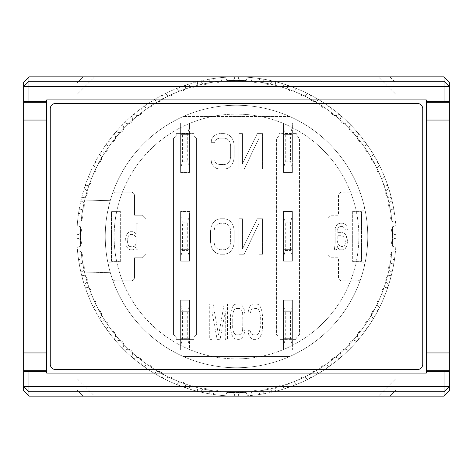 <?xml version="1.0" encoding="UTF-8"?>
<svg xmlns="http://www.w3.org/2000/svg" width="473" height="473" viewBox="0 0 473 473"><rect width="100%" height="100%" fill="white"/><g stroke="black" fill="none" stroke-linecap="round" stroke-linejoin="round"><path stroke-width="0.35" stroke-dasharray="2.37 1.77" d="M358.889 236.5A122.389 122.389 0 0 1 236.5 358.889A122.389 122.389 0 0 1 114.111 236.5A122.389 122.389 0 0 1 236.5 114.111A122.389 122.389 0 0 1 358.889 236.5A122.389 122.389 0 0 1 236.5 358.889A122.389 122.389 0 0 1 114.111 236.5A122.389 122.389 0 0 1 236.5 114.111A122.389 122.389 0 0 1 358.889 236.5M23.65 82.19L23.65 390.81M449.35 390.81L449.35 82.19M46.709 99.921L46.709 373.079L426.291 373.079L426.291 99.921L46.709 99.921M283.504 134.35L292.373 134.35L292.373 160.956L292.373 134.35L283.504 134.35L283.504 160.956L283.504 134.35M283.504 172.485L283.504 122.82L283.504 172.485L292.373 172.485L283.504 172.485L283.504 133.623L296.808 133.623L279.07 133.623L279.07 136.283L276.409 138.146L276.409 334.854L279.07 336.717L279.07 339.378L296.808 339.378L296.808 336.717L299.468 334.854L299.468 138.146L296.808 136.283L296.808 133.623L296.808 136.283L299.468 138.146L299.468 334.854L296.808 336.717L296.808 339.378L279.07 339.378L279.07 336.717L276.409 334.854L276.409 138.146L279.07 136.283L279.07 133.623L283.504 133.623L283.504 172.485L292.373 172.485L292.373 168.465L290.599 161.843L290.599 133.463L292.373 126.841L292.373 122.82L283.504 122.82L292.373 122.82L292.373 172.485L292.373 133.623L292.373 172.485L283.504 172.485M283.504 126.841L285.278 133.463L285.278 161.843L283.504 168.465M285.278 161.843L290.599 161.843M285.278 133.463L290.599 133.463M283.504 160.956L292.373 160.956L283.504 160.956M292.373 126.841L292.373 168.465M283.504 311.725L292.373 311.725L292.373 338.331L292.373 311.725L283.504 311.725L283.504 338.331L283.504 311.725M283.504 349.86L283.504 300.195L283.504 349.86L292.373 349.86L283.504 349.86M283.504 300.195L292.373 300.195L283.504 300.195L283.504 339.378L283.504 300.195L292.373 300.195L292.373 349.86L292.373 345.84L290.599 339.218L290.599 310.838L292.373 304.216L292.373 300.195L283.504 300.195M283.504 304.216L285.278 310.838L285.278 339.218L283.504 345.84M285.278 339.218L290.599 339.218M285.278 310.838L290.599 310.838M283.504 338.331L292.373 338.331L283.504 338.331M292.373 304.216L292.373 345.84M180.627 134.35L189.496 134.35L189.496 160.956L189.496 134.35L180.627 134.35L180.627 160.956L180.627 134.35M180.627 172.485L180.627 122.82L180.627 172.485L189.496 172.485L180.627 172.485L189.496 172.485L180.627 172.485L180.627 133.623L193.93 133.623L176.193 133.623L176.193 136.283L173.532 138.146L173.532 334.854L176.193 336.717L176.193 339.378L193.93 339.378L193.93 336.717L196.591 334.854L196.591 138.146L193.93 136.283L193.93 133.623L193.93 136.283L196.591 138.146L196.591 334.854L193.93 336.717L193.93 339.378L176.193 339.378L176.193 336.717L173.532 334.854L173.532 138.146L176.193 136.283L176.193 133.623L180.627 133.623L180.627 172.485M180.627 122.82L189.496 122.82L180.627 122.82M189.496 122.82L189.496 172.485L189.496 168.465L187.722 161.843L187.722 133.463L189.496 126.841L189.496 122.82M180.627 126.841L182.401 133.463L182.401 161.843L180.627 168.465M182.401 161.843L187.722 161.843M182.401 133.463L187.722 133.463M180.627 160.956L189.496 160.956L180.627 160.956M189.496 126.841L189.496 168.465M105.243 236.5A131.258 131.258 0 0 1 112.119 194.569A3.548 3.548 0 0 1 115.483 192.156A3.548 3.548 0 0 0 112.119 194.569A131.258 131.258 0 0 1 183.288 116.512L289.713 116.512A131.258 131.258 0 0 0 183.288 116.512L289.713 116.512A131.258 131.258 0 0 1 289.713 356.488L183.288 356.488A131.258 131.258 0 0 1 236.5 105.243A131.258 131.258 0 0 1 367.758 236.5A131.258 131.258 0 0 1 236.5 367.758A131.258 131.258 0 0 1 105.243 236.5A131.258 131.258 0 0 1 236.5 105.243A131.258 131.258 0 0 1 367.758 236.5A131.258 131.258 0 0 1 236.5 367.758A131.258 131.258 0 0 1 105.243 236.5A131.258 131.258 0 0 1 236.5 105.243A131.258 131.258 0 0 1 367.758 236.5A131.258 131.258 0 0 1 236.5 367.758A131.258 131.258 0 0 1 105.243 236.5A131.258 131.258 0 0 0 362.874 271.975A131.258 131.258 0 0 0 367.758 236.5A131.258 131.258 0 0 1 236.5 367.758A131.258 131.258 0 0 1 105.243 236.5A131.258 131.258 0 0 1 236.5 105.243A131.258 131.258 0 0 1 367.758 236.5A131.258 131.258 0 0 0 110.333 200.292A131.258 131.258 0 0 0 105.243 236.5M364.37 206.878A131.258 131.258 0 0 1 289.713 356.488L183.288 356.488A131.258 131.258 0 0 0 289.713 356.488L183.288 356.488L289.713 356.488A131.258 131.258 0 0 0 289.713 116.512A131.258 131.258 0 0 1 364.37 206.878A3.548 3.548 0 0 1 360.917 211.224A3.548 3.548 0 0 0 364.37 206.878M108.536 207.677A3.548 3.548 0 0 0 112.083 211.224A3.548 3.548 0 0 1 108.63 206.878A3.548 3.548 0 0 0 108.536 207.677M108.536 265.323A3.548 3.548 0 0 0 108.63 266.122A3.548 3.548 0 0 1 112.083 261.776A3.548 3.548 0 0 0 108.536 265.323M357.517 280.844A3.548 3.548 0 0 0 360.881 278.431A3.548 3.548 0 0 1 357.517 280.844L342.038 280.844L357.517 280.844M112.119 278.431A3.548 3.548 0 0 0 115.483 280.844L130.962 280.844A3.548 3.548 0 0 0 134.509 277.296L134.509 257.785L142.491 257.785L146.039 254.238L146.039 218.763L142.491 215.215L134.509 215.215L134.509 195.704A3.548 3.548 0 0 0 130.962 192.156L115.483 192.156L130.962 192.156A3.548 3.548 0 0 1 134.509 195.704L134.509 215.215L142.491 215.215L146.039 218.763L146.039 254.238L142.491 257.785L134.509 257.785L134.509 277.296A3.548 3.548 0 0 1 130.962 280.844L115.483 280.844A3.548 3.548 0 0 1 112.119 278.431M360.881 194.569A3.548 3.548 0 0 0 357.517 192.156L342.038 192.156A3.548 3.548 0 0 0 338.491 195.704L338.491 215.215L330.509 215.215L326.961 218.763L326.961 254.238L330.509 257.785L338.491 257.785L338.491 277.296A3.548 3.548 0 0 0 342.038 280.844A3.548 3.548 0 0 1 338.491 277.296L338.491 257.785L330.509 257.785L326.961 254.238L326.961 218.763L330.509 215.215L338.491 215.215L338.491 195.704A3.548 3.548 0 0 1 342.038 192.156L357.517 192.156A3.548 3.548 0 0 1 360.881 194.569M224.143 303.903L218.597 335.605L213.057 303.903L209.728 303.903L209.728 339.378L211.945 339.378L211.945 311.453L217.119 339.378L220.081 339.378L225.249 311.453L225.249 339.378L227.472 339.378L227.472 303.903L224.143 303.903L227.472 303.903L227.472 339.378L225.249 339.378L225.249 311.453L220.081 339.378L217.119 339.378L211.945 311.453L211.945 339.378L209.728 339.378L209.728 303.903L213.057 303.903L218.597 335.605L224.143 303.903M250.01 306.167L248.532 309.188L248.159 312.96L250.377 312.96L250.749 310.696L251.855 309.188L253.339 308.431L256.662 308.431L258.14 309.188L259.245 310.696L259.99 312.96L260.357 327.298L259.245 332.584L258.14 334.092L256.662 334.849L253.339 334.849L251.855 334.092L250.749 332.584L250.377 330.32L248.159 330.32L248.532 334.092L250.01 337.113L251.488 338.621L253.339 339.378L256.662 339.378L258.506 338.621L259.99 337.113L261.463 334.092L262.202 331.076L262.574 327.298L262.202 312.204L261.463 309.188L259.99 306.167L258.506 304.659L256.662 303.903L253.339 303.903L251.488 304.659L250.01 306.167L251.488 304.659L253.339 303.903L256.662 303.903L258.506 304.659L259.99 306.167L261.463 309.188L262.574 315.982L262.202 331.076L261.463 334.092L259.99 337.113L258.506 338.621L256.662 339.378L253.339 339.378L251.488 338.621L250.01 337.113L248.532 334.092L248.159 330.32L250.377 330.32L250.749 332.584L251.855 334.092L253.339 334.849L256.662 334.849L258.14 334.092L259.245 332.584L259.99 330.32L260.357 315.982L259.245 310.696L258.14 309.188L256.662 308.431L253.339 308.431L251.855 309.188L250.749 310.696L250.377 312.96L248.159 312.96L248.532 309.188L250.01 306.167M257.253 218.763L242.472 248.952L242.472 218.763L238.924 218.763L238.924 254.238L244.245 254.238L259.027 223.291L259.027 254.238L262.574 254.238L262.574 218.763L257.253 218.763L262.574 218.763L262.574 254.238L259.027 254.238L259.027 223.291L244.245 254.238L238.924 254.238L238.924 218.763L242.472 218.763L242.472 248.952L257.253 218.763M257.253 133.623L242.472 163.812L242.472 133.623L238.924 133.623L238.924 169.098L244.245 169.098L259.027 138.151L259.027 169.098L262.574 169.098L262.574 133.623L257.253 133.623L262.574 133.623L262.574 169.098L259.027 169.098L259.027 138.151L244.245 169.098L238.924 169.098L238.924 133.623L242.472 133.623L242.472 163.812L257.253 133.623M234.194 230.842L233.603 227.064L232.42 224.048L230.055 221.027L227.69 219.519L224.734 218.763L220.004 218.763L217.048 219.519L214.683 221.027L212.318 224.048L211.135 227.064L210.544 230.842L210.544 242.158L211.135 245.936L212.318 248.952L214.683 251.973L217.048 253.481L220.004 254.238L224.734 254.238L227.69 253.481L230.055 251.973L232.42 248.952L233.603 245.936L234.194 242.158L234.194 230.842L234.194 242.158L233.603 245.936L232.42 248.952L230.055 251.973L227.69 253.481L224.734 254.238L220.004 254.238L217.048 253.481L214.683 251.973L212.318 248.952L211.135 245.936L210.544 242.158L210.544 230.842L211.135 227.064L212.318 224.048L214.683 221.027L217.048 219.519L220.004 218.763L224.734 218.763L227.69 219.519L230.055 221.027L232.42 224.048L233.603 227.064L234.194 230.842M233.012 306.167L231.534 309.188L230.422 315.982L230.794 331.076L231.534 334.092L233.012 337.113L234.49 338.621L236.34 339.378L239.291 339.378L241.141 338.621L242.619 337.113L244.098 334.092L244.837 331.076L245.203 327.298L244.837 312.204L244.098 309.188L242.619 306.167L241.141 304.659L239.291 303.903L236.34 303.903L234.49 304.659L233.012 306.167L234.49 304.659L236.34 303.903L239.291 303.903L241.141 304.659L242.619 306.167L244.098 309.188L245.203 315.982L245.203 327.298L244.098 334.092L242.619 337.113L241.141 338.621L239.291 339.378L236.34 339.378L234.49 338.621L233.012 337.113L231.534 334.092L230.422 327.298L230.794 312.204L231.534 309.188L233.012 306.167M217.048 138.908L219.413 138.151L224.734 138.151L227.099 138.908L228.873 140.416L230.055 142.68L230.647 145.702L230.647 157.018L230.055 160.04L228.873 162.304L227.099 163.812L224.734 164.569L219.413 164.569L217.048 163.812L215.274 162.304L214.683 160.04L211.135 160.04L211.727 163.812L214.092 166.833L216.457 168.341L219.413 169.098L224.734 169.098L227.69 168.341L230.055 166.833L232.42 163.812L233.603 160.796L234.194 157.018L234.194 145.702L233.603 141.924L232.42 138.908L230.055 135.887L227.69 134.379L224.734 133.623L219.413 133.623L216.457 134.379L214.092 135.887L211.727 138.908L211.135 142.68L214.683 142.68L215.274 140.416L217.048 138.908L215.274 140.416L214.683 142.68L211.135 142.68L211.727 138.908L214.092 135.887L216.457 134.379L219.413 133.623L224.734 133.623L227.69 134.379L230.055 135.887L232.42 138.908L233.603 141.924L234.194 145.702L234.194 157.018L233.603 160.796L232.42 163.812L230.055 166.833L227.69 168.341L224.734 169.098L219.413 169.098L216.457 168.341L214.092 166.833L211.727 163.812L211.135 160.04L214.683 160.04L215.274 162.304L217.048 163.812L219.413 164.569L224.734 164.569L227.099 163.812L228.873 162.304L230.055 160.04L230.647 157.018L230.647 145.702L230.055 142.68L228.873 140.416L227.099 138.908L224.734 138.151L219.413 138.151L217.048 138.908M352.681 211.224L360.917 211.224L352.681 211.224L352.681 261.776L360.917 261.776L352.681 261.776L352.681 211.224M364.37 266.122A3.548 3.548 0 0 0 360.917 261.776A3.548 3.548 0 0 1 364.37 266.122M112.083 211.224L120.319 211.224L112.083 211.224M347.359 229.878L346.951 226.555L345.325 224.066L342.482 223.232L340.04 223.232L337.604 224.066L336.386 225.727L335.57 227.389L335.162 229.878L335.162 243.163L334.352 249.803L336.386 249.803L337.196 245.653L337.604 247.314L338.822 248.975L340.856 249.803L343.297 249.803L344.918 248.975L346.951 245.653L347.359 242.33L347.359 239.841L346.543 236.518L345.733 234.856L344.108 233.195L341.672 232.367L337.196 232.367L337.196 229.878L337.604 228.217L338.414 227.389L340.04 226.555L342.482 226.555L344.918 228.217L345.325 229.878L347.359 229.878L345.325 229.878L344.918 228.217L342.482 226.555L340.04 226.555L338.414 227.389L337.604 228.217L337.196 229.878L337.196 232.367L341.672 232.367L344.108 233.195L345.733 234.856L347.359 239.841L346.951 245.653L345.733 248.142L343.297 249.803L340.856 249.803L338.822 248.975L337.604 247.314L337.196 245.653L336.386 249.803L334.352 249.803L335.162 243.163L335.162 229.878L335.57 227.389L336.386 225.727L337.604 224.066L340.04 223.232L342.482 223.232L345.325 224.066L346.951 226.555L347.359 229.878M112.083 261.776L120.319 261.776L120.319 211.224L120.319 261.776L112.083 261.776M136.118 249.803L138.057 249.803L138.057 223.197L136.118 223.197L136.118 235.087L135.727 233.952L134.178 232.255L132.623 231.687L130.3 231.687L128.745 232.255L127.58 233.384L126.415 235.087L125.641 238.481L126.031 245.274L127.58 248.106L128.745 249.236L130.3 249.803L132.623 249.803L134.953 248.674L136.118 246.409L136.118 249.803L136.118 246.409L134.953 248.674L132.623 249.803L130.3 249.803L128.745 249.236L127.58 248.106L126.031 245.274L125.641 238.481L126.415 235.087L127.58 233.384L128.745 232.255L130.3 231.687L132.623 231.687L134.178 232.255L135.727 233.952L136.118 235.087L136.118 223.197L138.057 223.197L138.057 249.803L136.118 249.803M189.496 339.378L189.496 300.195L180.627 300.195L180.627 349.86L180.627 300.195L189.496 300.195L180.627 300.195L189.496 300.195L189.496 349.86L180.627 349.86L189.496 349.86L189.496 345.84L187.722 339.218L187.722 310.838L189.496 304.216L189.496 300.195L189.496 339.378M189.496 172.485L189.496 133.623L189.496 172.485M182.401 250.53L187.722 250.53L189.496 257.152L189.496 261.173L189.496 211.508L180.627 211.508L180.627 261.173L189.496 261.173L189.496 211.508L180.627 211.508L189.496 211.508L189.496 261.173L180.627 261.173L189.496 261.173L180.627 261.173L180.627 211.508L180.627 261.173L180.627 215.528L182.401 222.15L182.401 250.53L180.627 257.152M292.373 339.378L292.373 300.195L292.373 339.378M292.373 211.508L283.504 211.508L283.504 261.173L292.373 261.173L292.373 211.508L292.373 261.173L283.504 261.173L283.504 211.508L292.373 211.508L283.504 211.508L283.504 261.173L283.504 211.508L292.373 211.508L292.373 261.173L283.504 261.173L292.373 261.173L292.373 257.152L290.599 250.53L290.599 222.15L292.373 215.528L292.373 211.508M230.647 242.158L230.647 230.842L230.055 227.82L228.873 225.556L227.099 224.048L224.734 223.291L220.004 223.291L217.639 224.048L215.865 225.556L214.683 227.82L214.092 230.842L214.092 242.158L214.683 245.18L215.865 247.444L217.639 248.952L220.004 249.709L224.734 249.709L227.099 248.952L228.873 247.444L230.055 245.18L230.647 242.158L230.055 245.18L228.873 247.444L227.099 248.952L224.734 249.709L220.004 249.709L217.639 248.952L215.865 247.444L214.683 245.18L214.092 242.158L214.092 230.842L214.683 227.82L215.865 225.556L217.639 224.048L220.004 223.291L224.734 223.291L227.099 224.048L228.873 225.556L230.055 227.82L230.647 230.842L230.647 242.158M242.619 312.96L241.88 310.696L240.775 309.188L239.291 308.431L236.34 308.431L234.856 309.188L233.751 310.696L233.012 312.96L232.639 315.982L233.012 330.32L233.751 332.584L234.856 334.092L236.34 334.849L239.291 334.849L240.775 334.092L241.88 332.584L242.619 330.32L242.992 327.298L242.619 312.96L242.992 315.982L242.619 330.32L241.88 332.584L240.775 334.092L239.291 334.849L236.34 334.849L234.856 334.092L233.751 332.584L233.012 330.32L232.639 327.298L233.012 312.96L233.751 310.696L234.856 309.188L236.34 308.431L239.291 308.431L240.775 309.188L241.88 310.696L242.619 312.96M352.681 211.668L361.549 211.668L352.681 211.668M352.681 261.333L361.549 261.333L361.549 211.668L361.549 261.333L352.681 261.333M340.856 246.48L343.297 246.48L344.918 244.819L345.325 243.163L344.918 239.007L343.297 236.518L341.672 235.69L337.196 235.69L337.196 240.668L337.604 242.33L338.822 244.819L340.856 246.48L338.822 244.819L337.604 242.33L337.196 240.668L337.196 235.69L341.672 235.69L343.297 236.518L344.918 239.007L345.325 241.502L344.918 244.819L343.297 246.48L340.856 246.48M120.319 261.333L111.451 261.333L120.319 261.333M111.451 261.333L111.451 211.668L120.319 211.668L111.451 211.668L111.451 261.333M127.58 242.442L128.354 245.274L129.519 246.409L131.074 246.971L134.178 246.409L135.343 245.274L136.118 243.577L136.118 237.913L135.343 236.216L134.178 235.087L132.623 234.519L130.3 234.519L128.745 235.649L127.58 239.048L127.58 242.442L127.97 237.351L128.745 235.649L130.3 234.519L132.623 234.519L134.178 235.087L135.343 236.216L136.118 237.913L136.118 243.577L135.343 245.274L134.178 246.409L132.623 246.971L129.519 246.409L128.354 245.274L127.58 242.442M80.41 236.5A156.09 156.09 0 0 1 236.5 80.41A156.09 156.09 0 0 1 392.59 236.5A156.09 156.09 0 0 0 236.5 80.41A156.09 156.09 0 0 0 80.41 236.5A156.09 156.09 0 0 0 236.5 392.59A156.09 156.09 0 0 0 392.59 236.5A156.09 156.09 0 0 1 236.5 392.59A156.09 156.09 0 0 1 80.41 236.5M76.874 234.667A159.638 159.638 0 0 0 76.874 238.333A4.434 4.434 0 0 1 81.421 242.767A4.434 4.434 0 0 0 76.874 238.333A159.638 159.638 0 0 0 77.507 250.856A4.434 4.434 0 0 1 82.403 255.266A4.434 4.434 0 0 0 77.507 250.856A159.638 159.638 0 0 0 79.127 263.284A4.434 4.434 0 0 1 84.365 267.641A4.434 4.434 0 0 0 79.127 263.284A159.638 159.638 0 0 0 80.853 271.981L80.877 271.975A4.434 4.434 0 0 0 84.365 267.641A4.434 4.434 0 0 1 80.853 271.981A159.638 159.638 0 0 0 81.711 275.546A4.434 4.434 0 0 1 87.292 279.833A4.434 4.434 0 0 0 81.711 275.546A159.638 159.638 0 0 0 85.252 287.572A4.434 4.434 0 0 1 91.165 291.752A4.434 4.434 0 0 0 85.252 287.572A159.638 159.638 0 0 0 89.728 299.279A4.434 4.434 0 0 1 95.96 303.335A4.434 4.434 0 0 0 89.728 299.279A159.638 159.638 0 0 0 95.103 310.601A4.434 4.434 0 0 1 101.654 314.504A4.434 4.434 0 0 0 95.103 310.601A159.638 159.638 0 0 0 101.352 321.469A4.434 4.434 0 0 1 108.199 325.188A4.434 4.434 0 0 0 101.352 321.469A159.638 159.638 0 0 0 108.435 331.81A4.434 4.434 0 0 1 115.566 335.333A4.434 4.434 0 0 0 108.435 331.81A159.638 159.638 0 0 0 116.311 341.565A4.434 4.434 0 0 1 123.707 344.864A4.434 4.434 0 0 0 116.311 341.565A159.638 159.638 0 0 0 124.925 350.67A4.434 4.434 0 0 1 132.57 353.727A4.434 4.434 0 0 0 124.925 350.67A159.638 159.638 0 0 0 134.226 359.072A4.434 4.434 0 0 1 142.101 361.869A4.434 4.434 0 0 0 134.226 359.072A159.638 159.638 0 0 0 144.159 366.717A4.434 4.434 0 0 1 152.247 369.236A4.434 4.434 0 0 0 144.159 366.717A159.638 159.638 0 0 0 154.659 373.564A4.434 4.434 0 0 1 162.931 375.781A4.434 4.434 0 0 0 154.659 373.564A159.638 159.638 0 0 0 165.668 379.559A4.434 4.434 0 0 1 174.099 381.475A4.434 4.434 0 0 0 165.668 379.559A159.638 159.638 0 0 0 177.109 384.679A4.434 4.434 0 0 1 185.682 386.27A4.434 4.434 0 0 0 177.109 384.679A159.638 159.638 0 0 0 188.916 388.883A4.434 4.434 0 0 1 197.602 390.142A4.434 4.434 0 0 0 188.916 388.883A159.638 159.638 0 0 0 201.019 392.147A4.434 4.434 0 0 1 209.793 393.069A4.434 4.434 0 0 0 201.025 392.117L201.019 392.147A159.638 159.638 0 0 0 209.716 393.873A4.434 4.434 0 0 0 209.793 393.069A4.434 4.434 0 0 1 209.716 393.873A159.638 159.638 0 0 0 213.341 394.447A4.434 4.434 0 0 1 218.029 390.603A4.434 4.434 0 0 1 222.168 395.032A4.434 4.434 0 0 0 218.029 390.603A4.434 4.434 0 0 0 213.341 394.447A159.638 159.638 0 0 0 222.144 395.493A4.434 4.434 0 0 0 222.168 395.032A4.434 4.434 0 0 1 222.144 395.493A159.638 159.638 0 0 0 225.804 395.777A4.434 4.434 0 0 1 230.351 391.579A4.434 4.434 0 0 1 234.667 396.013A4.434 4.434 0 0 0 230.351 391.579A4.434 4.434 0 0 0 225.804 395.777A159.638 159.638 0 0 0 234.667 396.126A4.434 4.434 0 0 0 234.667 396.013A4.434 4.434 0 0 1 234.667 396.126A159.638 159.638 0 0 0 247.196 395.777A4.434 4.434 0 0 0 242.596 391.585A4.434 4.434 0 0 0 238.333 396.126A4.434 4.434 0 0 1 242.596 391.585A4.434 4.434 0 0 1 247.196 395.777A159.638 159.638 0 0 0 259.659 394.447A4.434 4.434 0 0 0 254.74 390.627A4.434 4.434 0 0 0 250.856 395.493A4.434 4.434 0 0 1 254.74 390.627A4.434 4.434 0 0 1 259.659 394.447A159.638 159.638 0 0 0 271.981 392.147L271.975 392.117A4.434 4.434 0 0 0 266.766 388.723A4.434 4.434 0 0 0 263.284 393.873A4.434 4.434 0 0 1 266.778 388.723A4.434 4.434 0 0 1 271.981 392.147A159.638 159.638 0 0 0 393.873 263.284A4.434 4.434 0 0 0 388.723 266.766A4.434 4.434 0 0 0 392.117 271.975L362.874 271.975L392.147 271.981A4.434 4.434 0 0 1 388.723 266.778A4.434 4.434 0 0 1 393.873 263.284A159.638 159.638 0 0 0 395.493 250.856A4.434 4.434 0 0 0 390.627 254.74A4.434 4.434 0 0 0 394.447 259.659A4.434 4.434 0 0 1 390.627 254.74A4.434 4.434 0 0 1 395.493 250.856A159.638 159.638 0 0 0 396.126 238.333A4.434 4.434 0 0 0 391.585 242.596A4.434 4.434 0 0 0 395.777 247.196A4.434 4.434 0 0 1 391.585 242.596A4.434 4.434 0 0 1 396.126 238.333A159.638 159.638 0 0 0 236.5 76.863A159.638 159.638 0 0 0 76.863 236.5A159.638 159.638 0 0 0 236.5 396.138A159.638 159.638 0 0 0 395.777 225.804A4.434 4.434 0 0 0 391.585 230.404A4.434 4.434 0 0 0 396.126 234.667A4.434 4.434 0 0 1 391.585 230.404A4.434 4.434 0 0 1 395.777 225.804A159.638 159.638 0 0 0 394.447 213.341A4.434 4.434 0 0 0 390.627 218.26A4.434 4.434 0 0 0 395.493 222.144A4.434 4.434 0 0 1 390.627 218.26A4.434 4.434 0 0 1 394.447 213.341A159.638 159.638 0 0 0 263.284 79.127A4.434 4.434 0 0 0 266.766 84.277A4.434 4.434 0 0 0 271.975 80.883L271.975 110.126L271.981 80.853A4.434 4.434 0 0 1 266.778 84.277A4.434 4.434 0 0 1 263.284 79.127A159.638 159.638 0 0 0 250.856 77.507A4.434 4.434 0 0 0 254.74 82.373A4.434 4.434 0 0 0 259.659 78.553A4.434 4.434 0 0 1 254.74 82.373A4.434 4.434 0 0 1 250.856 77.507A159.638 159.638 0 0 0 238.333 76.874A4.434 4.434 0 0 0 242.596 81.415A4.434 4.434 0 0 0 247.196 77.223A4.434 4.434 0 0 1 242.596 81.415A4.434 4.434 0 0 1 238.333 76.874A159.638 159.638 0 0 0 225.804 77.223A4.434 4.434 0 0 0 230.351 81.421A4.434 4.434 0 0 0 234.667 76.874A4.434 4.434 0 0 1 230.351 81.421A4.434 4.434 0 0 1 225.804 77.223A159.638 159.638 0 0 0 213.341 78.553A4.434 4.434 0 0 0 218.029 82.397A4.434 4.434 0 0 0 222.144 77.507A4.434 4.434 0 0 1 218.029 82.397A4.434 4.434 0 0 1 213.341 78.553A159.638 159.638 0 0 0 76.874 234.667A4.434 4.434 0 0 0 81.421 230.233A4.434 4.434 0 0 0 77.223 225.804A4.434 4.434 0 0 1 81.421 230.233A4.434 4.434 0 0 1 76.874 234.667M78.553 213.341A4.434 4.434 0 0 1 82.403 217.734A4.434 4.434 0 0 0 78.553 213.341M80.877 201.025L80.853 201.019A4.434 4.434 0 0 1 84.365 205.359A4.434 4.434 0 0 0 80.877 201.025L110.333 200.292L80.877 201.025M84.117 188.916A4.434 4.434 0 0 1 87.292 193.167A4.434 4.434 0 0 0 84.117 188.916M88.321 177.109A4.434 4.434 0 0 1 91.165 181.248A4.434 4.434 0 0 0 88.321 177.109M93.441 165.668A4.434 4.434 0 0 1 95.96 169.665A4.434 4.434 0 0 0 93.441 165.668M99.436 154.659A4.434 4.434 0 0 1 101.654 158.496A4.434 4.434 0 0 0 99.436 154.659M106.283 144.159A4.434 4.434 0 0 1 108.199 147.812A4.434 4.434 0 0 0 106.283 144.159M113.928 134.226A4.434 4.434 0 0 1 115.566 137.667A4.434 4.434 0 0 0 113.928 134.226M122.33 124.925A4.434 4.434 0 0 1 123.707 128.136A4.434 4.434 0 0 0 122.33 124.925M131.435 116.311A4.434 4.434 0 0 1 132.57 119.273A4.434 4.434 0 0 0 131.435 116.311M141.191 108.435A4.434 4.434 0 0 1 142.101 111.131A4.434 4.434 0 0 0 141.191 108.435M151.531 101.352A4.434 4.434 0 0 1 152.247 103.764A4.434 4.434 0 0 0 151.531 101.352M162.399 95.103A4.434 4.434 0 0 1 162.931 97.219A4.434 4.434 0 0 0 162.399 95.103M173.721 89.728A4.434 4.434 0 0 1 174.099 91.526A4.434 4.434 0 0 0 173.721 89.728M185.428 85.252A4.434 4.434 0 0 1 185.682 86.73A4.434 4.434 0 0 0 185.428 85.252M197.454 81.711A4.434 4.434 0 0 1 197.602 82.858A4.434 4.434 0 0 0 197.454 81.711M209.716 79.127A4.434 4.434 0 0 1 209.793 79.931A4.434 4.434 0 0 0 209.716 79.127M79.127 209.716A4.434 4.434 0 0 0 84.365 205.359A4.434 4.434 0 0 1 79.127 209.716M110.333 272.708L80.877 271.975L110.333 272.708M78.553 259.659A4.434 4.434 0 0 0 82.403 255.266A4.434 4.434 0 0 1 78.553 259.659M77.223 247.196A4.434 4.434 0 0 0 81.421 242.767A4.434 4.434 0 0 1 77.223 247.196M77.507 222.144A4.434 4.434 0 0 0 82.403 217.734A4.434 4.434 0 0 1 77.507 222.144M362.874 201.025L392.117 201.025A4.434 4.434 0 0 0 388.723 206.234A4.434 4.434 0 0 0 393.873 209.716A4.434 4.434 0 0 1 388.723 206.222A4.434 4.434 0 0 1 392.147 201.019L362.874 201.025M271.975 362.874L271.975 392.117L271.975 362.874M391.289 275.546A4.434 4.434 0 0 0 385.873 278.627A4.434 4.434 0 0 0 388.883 284.084A4.434 4.434 0 0 1 385.873 278.627A4.434 4.434 0 0 1 391.289 275.546M387.748 287.572A4.434 4.434 0 0 0 382.113 290.221A4.434 4.434 0 0 0 384.679 295.891A4.434 4.434 0 0 1 382.113 290.221A4.434 4.434 0 0 1 387.748 287.572M383.272 299.279A4.434 4.434 0 0 0 377.448 301.478A4.434 4.434 0 0 0 379.559 307.332A4.434 4.434 0 0 1 377.448 301.478A4.434 4.434 0 0 1 383.272 299.279M377.897 310.601A4.434 4.434 0 0 0 371.914 312.334A4.434 4.434 0 0 0 373.564 318.341A4.434 4.434 0 0 1 371.914 312.334A4.434 4.434 0 0 1 377.897 310.601M371.648 321.469A4.434 4.434 0 0 0 365.546 322.728A4.434 4.434 0 0 0 366.717 328.841A4.434 4.434 0 0 1 365.546 322.728A4.434 4.434 0 0 1 371.648 321.469M364.565 331.81A4.434 4.434 0 0 0 358.386 332.584A4.434 4.434 0 0 0 359.072 338.774A4.434 4.434 0 0 1 358.386 332.584A4.434 4.434 0 0 1 364.565 331.81M356.689 341.565A4.434 4.434 0 0 0 350.469 341.855A4.434 4.434 0 0 0 350.67 348.075A4.434 4.434 0 0 1 350.469 341.855A4.434 4.434 0 0 1 356.689 341.565M348.075 350.67A4.434 4.434 0 0 0 341.855 350.469A4.434 4.434 0 0 0 341.565 356.689A4.434 4.434 0 0 1 341.855 350.469A4.434 4.434 0 0 1 348.075 350.67M338.774 359.072A4.434 4.434 0 0 0 332.584 358.386A4.434 4.434 0 0 0 331.81 364.565A4.434 4.434 0 0 1 332.584 358.386A4.434 4.434 0 0 1 338.774 359.072M328.841 366.717A4.434 4.434 0 0 0 322.728 365.546A4.434 4.434 0 0 0 321.469 371.648A4.434 4.434 0 0 1 322.728 365.546A4.434 4.434 0 0 1 328.841 366.717M318.341 373.564A4.434 4.434 0 0 0 312.334 371.914A4.434 4.434 0 0 0 310.601 377.897A4.434 4.434 0 0 1 312.334 371.914A4.434 4.434 0 0 1 318.341 373.564M307.332 379.559A4.434 4.434 0 0 0 301.478 377.448A4.434 4.434 0 0 0 299.279 383.272A4.434 4.434 0 0 1 301.478 377.448A4.434 4.434 0 0 1 307.332 379.559M295.891 384.679A4.434 4.434 0 0 0 290.221 382.113A4.434 4.434 0 0 0 287.572 387.748A4.434 4.434 0 0 1 290.221 382.113A4.434 4.434 0 0 1 295.891 384.679M284.084 388.883A4.434 4.434 0 0 0 278.627 385.873A4.434 4.434 0 0 0 275.546 391.289A4.434 4.434 0 0 1 278.627 385.873A4.434 4.434 0 0 1 284.084 388.883M201.025 392.117L201.025 362.874L201.025 392.117M197.454 391.289A4.434 4.434 0 0 0 197.602 390.142A4.434 4.434 0 0 1 197.454 391.289M185.428 387.748A4.434 4.434 0 0 0 185.682 386.27A4.434 4.434 0 0 1 185.428 387.748M173.721 383.272A4.434 4.434 0 0 0 174.099 381.475A4.434 4.434 0 0 1 173.721 383.272M162.399 377.897A4.434 4.434 0 0 0 162.931 375.781A4.434 4.434 0 0 1 162.399 377.897M151.531 371.648A4.434 4.434 0 0 0 152.247 369.236A4.434 4.434 0 0 1 151.531 371.648M141.191 364.565A4.434 4.434 0 0 0 142.101 361.869A4.434 4.434 0 0 1 141.191 364.565M131.435 356.689A4.434 4.434 0 0 0 132.57 353.727A4.434 4.434 0 0 1 131.435 356.689M122.33 348.075A4.434 4.434 0 0 0 123.707 344.864A4.434 4.434 0 0 1 122.33 348.075M113.928 338.774A4.434 4.434 0 0 0 115.566 335.333A4.434 4.434 0 0 1 113.928 338.774M106.283 328.841A4.434 4.434 0 0 0 108.199 325.188A4.434 4.434 0 0 1 106.283 328.841M99.436 318.341A4.434 4.434 0 0 0 101.654 314.504A4.434 4.434 0 0 1 99.436 318.341M93.441 307.332A4.434 4.434 0 0 0 95.96 303.335A4.434 4.434 0 0 1 93.441 307.332M88.321 295.891A4.434 4.434 0 0 0 91.165 291.752A4.434 4.434 0 0 1 88.321 295.891M84.117 284.084A4.434 4.434 0 0 0 87.292 279.833A4.434 4.434 0 0 1 84.117 284.084M201.019 80.853L201.025 80.883A4.434 4.434 0 0 0 209.793 79.931A4.434 4.434 0 0 1 201.019 80.853M201.025 110.126L201.025 80.883L201.025 110.126M81.711 197.454A4.434 4.434 0 0 0 87.292 193.167A4.434 4.434 0 0 1 81.711 197.454M85.252 185.428A4.434 4.434 0 0 0 91.165 181.248A4.434 4.434 0 0 1 85.252 185.428M89.728 173.721A4.434 4.434 0 0 0 95.96 169.665A4.434 4.434 0 0 1 89.728 173.721M95.103 162.399A4.434 4.434 0 0 0 101.654 158.496A4.434 4.434 0 0 1 95.103 162.399M101.352 151.531A4.434 4.434 0 0 0 108.199 147.812A4.434 4.434 0 0 1 101.352 151.531M108.435 141.191A4.434 4.434 0 0 0 115.566 137.667A4.434 4.434 0 0 1 108.435 141.191M116.311 131.435A4.434 4.434 0 0 0 123.707 128.136A4.434 4.434 0 0 1 116.311 131.435M124.925 122.33A4.434 4.434 0 0 0 132.57 119.273A4.434 4.434 0 0 1 124.925 122.33M134.226 113.928A4.434 4.434 0 0 0 142.101 111.131A4.434 4.434 0 0 1 134.226 113.928M144.159 106.283A4.434 4.434 0 0 0 152.247 103.764A4.434 4.434 0 0 1 144.159 106.283M154.659 99.436A4.434 4.434 0 0 0 162.931 97.219A4.434 4.434 0 0 1 154.659 99.436M165.668 93.441A4.434 4.434 0 0 0 174.099 91.526A4.434 4.434 0 0 1 165.668 93.441M177.109 88.321A4.434 4.434 0 0 0 185.682 86.73A4.434 4.434 0 0 1 177.109 88.321M188.916 84.117A4.434 4.434 0 0 0 197.602 82.858A4.434 4.434 0 0 1 188.916 84.117M275.546 81.711A4.434 4.434 0 0 0 278.627 87.127A4.434 4.434 0 0 0 284.084 84.117A4.434 4.434 0 0 1 278.627 87.127A4.434 4.434 0 0 1 275.546 81.711M287.572 85.252A4.434 4.434 0 0 0 290.221 90.887A4.434 4.434 0 0 0 295.891 88.321A4.434 4.434 0 0 1 290.221 90.887A4.434 4.434 0 0 1 287.572 85.252M299.279 89.728A4.434 4.434 0 0 0 301.478 95.552A4.434 4.434 0 0 0 307.332 93.441A4.434 4.434 0 0 1 301.478 95.552A4.434 4.434 0 0 1 299.279 89.728M310.601 95.103A4.434 4.434 0 0 0 312.334 101.086A4.434 4.434 0 0 0 318.341 99.436A4.434 4.434 0 0 1 312.334 101.086A4.434 4.434 0 0 1 310.601 95.103M321.469 101.352A4.434 4.434 0 0 0 322.728 107.454A4.434 4.434 0 0 0 328.841 106.283A4.434 4.434 0 0 1 322.728 107.454A4.434 4.434 0 0 1 321.469 101.352M331.81 108.435A4.434 4.434 0 0 0 332.584 114.614A4.434 4.434 0 0 0 338.774 113.928A4.434 4.434 0 0 1 332.584 114.614A4.434 4.434 0 0 1 331.81 108.435M341.565 116.311A4.434 4.434 0 0 0 341.855 122.531A4.434 4.434 0 0 0 348.075 122.33A4.434 4.434 0 0 1 341.855 122.531A4.434 4.434 0 0 1 341.565 116.311M350.67 124.925A4.434 4.434 0 0 0 350.469 131.145A4.434 4.434 0 0 0 356.689 131.435A4.434 4.434 0 0 1 350.469 131.145A4.434 4.434 0 0 1 350.67 124.925M359.072 134.226A4.434 4.434 0 0 0 358.386 140.416A4.434 4.434 0 0 0 364.565 141.191A4.434 4.434 0 0 1 358.386 140.416A4.434 4.434 0 0 1 359.072 134.226M366.717 144.159A4.434 4.434 0 0 0 365.546 150.272A4.434 4.434 0 0 0 371.648 151.531A4.434 4.434 0 0 1 365.546 150.272A4.434 4.434 0 0 1 366.717 144.159M373.564 154.659A4.434 4.434 0 0 0 371.914 160.666A4.434 4.434 0 0 0 377.897 162.399A4.434 4.434 0 0 1 371.914 160.666A4.434 4.434 0 0 1 373.564 154.659M379.559 165.668A4.434 4.434 0 0 0 377.448 171.522A4.434 4.434 0 0 0 383.272 173.721A4.434 4.434 0 0 1 377.448 171.522A4.434 4.434 0 0 1 379.559 165.668M384.679 177.109A4.434 4.434 0 0 0 382.113 182.779A4.434 4.434 0 0 0 387.748 185.428A4.434 4.434 0 0 1 382.113 182.779A4.434 4.434 0 0 1 384.679 177.109M388.883 188.916A4.434 4.434 0 0 0 385.873 194.373A4.434 4.434 0 0 0 391.289 197.454A4.434 4.434 0 0 1 385.873 194.373A4.434 4.434 0 0 1 388.883 188.916M283.504 223.037L292.373 223.037L292.373 249.643L292.373 223.037L283.504 223.037L283.504 249.643L283.504 223.037M283.504 215.528L285.278 222.15L285.278 250.53L283.504 257.152M285.278 250.53L290.599 250.53M285.278 222.15L290.599 222.15M283.504 249.643L292.373 249.643L283.504 249.643M292.373 215.528L292.373 257.152M378.4 396.138L396.138 378.4L396.138 94.6L378.4 76.863L94.6 76.863L76.863 94.6L76.863 378.4L94.6 396.138L389.9 396.173L396.173 389.9L396.173 83.1L389.9 76.827L83.1 76.827L76.827 83.1L76.827 389.9L83.1 396.173L378.4 396.138L396.138 378.4L396.173 389.9L389.941 396.138M183.288 356.488A131.258 131.258 0 0 1 183.288 116.512A131.258 131.258 0 0 0 183.288 356.488M83.059 396.138L76.827 389.9L76.863 378.4L94.6 396.138M389.941 76.863L396.173 83.1L396.138 94.6L378.4 76.863M94.6 76.863L76.863 94.6L76.827 83.1L83.059 76.863M180.627 223.037L189.496 223.037L189.496 249.643L189.496 223.037L180.627 223.037L180.627 249.643L180.627 223.037M182.401 222.15L187.722 222.15L189.496 215.528L189.496 211.508L180.627 211.508L180.627 215.528M180.627 249.643L189.496 249.643L180.627 249.643M189.496 215.528L189.496 257.152M187.722 250.53L187.722 222.15M180.627 311.725L189.496 311.725L189.496 338.331L189.496 311.725L180.627 311.725L180.627 338.331L180.627 311.725M180.627 304.216L182.401 310.838L182.401 339.218L180.627 345.84M182.401 339.218L187.722 339.218M182.401 310.838L187.722 310.838M180.627 338.331L189.496 338.331L180.627 338.331M189.496 304.216L189.496 345.84M50.256 364.21A5.321 5.321 0 0 0 55.578 369.531L417.423 369.531A5.321 5.321 0 0 0 422.744 364.21L422.744 108.79A5.321 5.321 0 0 0 417.423 103.469L55.578 103.469A5.321 5.321 0 0 0 50.256 108.79L50.256 364.21"/><path stroke-width="0.71" d="M28.971 396.138L23.65 390.81L23.65 386.4L28.971 391.715L444.029 391.715L444.029 396.138L449.35 390.81L449.35 386.4L444.029 391.715L444.029 386.4L28.971 386.4L28.971 396.138L444.029 396.138M444.029 76.863L449.35 82.19L449.35 86.6L23.65 86.6L23.65 120.053L46.709 120.053L46.709 101.695L28.971 101.695L28.971 81.285L23.65 86.6L23.65 82.19L28.971 76.863L444.029 76.863L444.029 81.285L28.971 81.285L28.971 76.863M23.65 120.053L23.65 386.4L28.971 386.4L28.971 371.305L23.65 371.4M449.35 102.322L426.291 102.322L426.291 101.695L444.029 101.695L444.029 81.285L449.35 86.6L449.35 386.4L444.029 386.4L444.029 371.305L426.291 371.305L426.291 370.678L449.35 370.678M23.65 370.678L46.709 370.678L46.709 371.305L28.971 371.305M46.709 370.678L46.709 352.947L23.65 352.947M46.709 120.053L46.709 352.947M23.65 101.6L28.971 101.695M449.35 352.947L426.291 352.947L426.291 370.678M426.291 352.947L426.291 120.053L449.35 120.053M426.291 102.322L426.291 120.053M444.029 101.695L449.35 101.6M449.35 371.4L444.029 371.305M46.709 371.305L46.709 373.079L426.291 373.079L426.291 371.305M46.709 101.695L46.709 99.921L426.291 99.921L426.291 101.695M378.4 396.138L389.941 396.138M83.059 396.138L94.6 396.138M94.6 76.863L83.059 76.863M389.941 76.863L378.4 76.863M50.256 108.79L50.256 364.21A5.321 5.321 0 0 0 55.578 369.531L417.423 369.531A5.321 5.321 0 0 0 422.744 364.21L422.744 108.79A5.321 5.321 0 0 0 417.423 103.469L55.578 103.469A5.321 5.321 0 0 0 50.256 108.79M46.709 102.322L23.65 102.322"/></g></svg>
